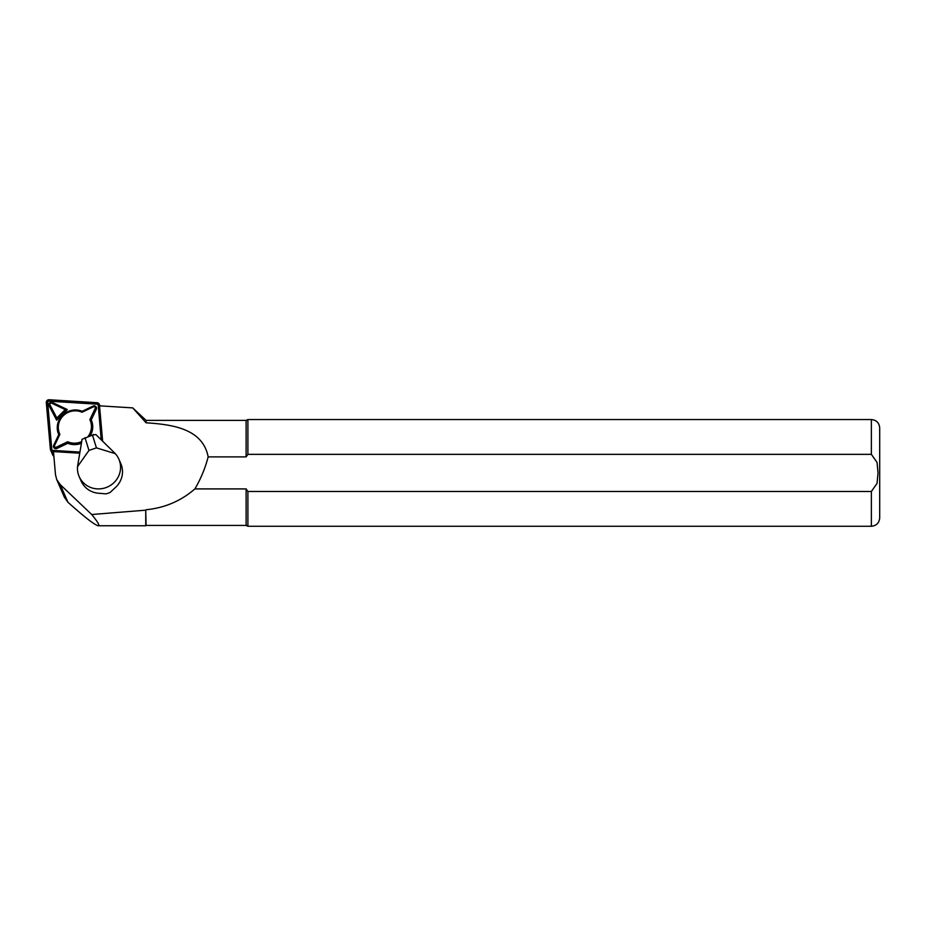 <?xml version="1.0" encoding="UTF-8"?>
<svg xmlns="http://www.w3.org/2000/svg" width="926" height="926" viewBox="0 0 926 926"><rect width="100%" height="100%" fill="white"/><g stroke="black" fill="none" stroke-linecap="round" stroke-linejoin="round"><path stroke-width="1.39" d="M64.415 497.274L67.934 502.262C84.544 517.113 94.626 524.938 98.168 525.748L98.364 525.76C99.95 525.632 97.739 521.894 91.72 514.52L60.283 484.657L56.718 479.564L55.491 474.702L53.465 451.575M98.364 525.76L145.741 525.76L145.741 510.168L91.72 514.52M146.077 422.8L146.077 420.381L132.742 407.891L146.077 422.8C172.63 424.513 202.771 428.761 208.165 456.888L246.108 456.888L246.108 420.381L146.077 420.381M146.077 509.751C164.747 507.899 181.01 500.954 194.888 488.916L246.108 488.916L246.108 525.424L146.077 525.424L145.741 510.168M194.888 488.916C200.803 478.858 205.225 468.186 208.165 456.888M246.108 488.916L247.902 491.475L871.366 491.475L877.061 483.384L878.033 472.908L877.061 462.433L871.366 454.342L247.902 454.342L246.108 456.888M247.902 454.342L871.366 454.342L871.366 419.547L247.902 419.547L247.902 454.342M246.108 525.424L247.902 526.257L247.902 491.475M871.366 491.475L871.366 526.257C876.424 525.771 879.202 522.993 879.7 517.923L879.7 427.893C879.202 422.823 876.424 420.045 871.366 419.547M79.138 476.508L81.06 480.918A21.68 20.916 -23.5 0 0 98.596 493.257L106.189 493.847L110.044 492.516L115.495 487.435A21.68 20.916 -23.5 0 0 120.82 463.648L118.898 459.238A21.68 20.916 -23.5 0 0 115.264 453.636L96.431 447.871L88.965 450.441L77.541 466.623A21.68 20.916 -23.5 0 0 79.138 476.508A21.68 20.916 -23.5 0 0 107.358 487.053A21.68 20.916 -23.5 0 0 118.898 459.238M98.862 405.785L132.742 407.891M77.599 466.044L82.078 439.271L92.473 435.127L95.829 434.537L114.87 453.208M85.018 437.697L88.965 450.441M92.473 435.127L96.431 447.871M102.636 441.204L99.464 405.009A2.662 2.57 -23.5 0 0 97.056 402.717L49.182 399.743A2.662 2.57 -23.5 0 0 46.3 402.613L50.374 449.237A2.662 2.57 -23.5 0 0 50.571 450.013L52.736 454.99A2.662 2.57 -23.5 0 0 53.87 456.205M50.571 450.013A2.662 2.57 -23.5 0 0 52.782 451.541L79.752 453.208M101.906 440.498L98.804 405.09A2.002 1.933 -23.5 0 0 96.998 403.366L49.124 400.391A2.002 1.933 -23.5 0 0 46.96 402.544L51.046 449.168A2.002 1.933 -23.5 0 0 52.84 450.893L79.856 452.571M92.635 435.104L93.619 434.931M67.309 409.547L56.648 420.173L49.113 405.854A2.5 2.419 156.5 0 1 52.469 402.509L67.309 409.547L65.237 409.616L51.81 403.25A1.331 1.285 -23.5 0 0 50.027 405.032L56.845 417.985L65.237 409.616M81.419 443.265A17.837 17.212 156.5 0 1 67.795 443.299L56.972 448.462A2.5 2.419 156.5 0 1 53.673 445.313L58.743 434.641A17.837 17.212 156.5 0 1 62.47 415.334A17.837 17.212 156.5 0 1 82.183 411.283L93.017 406.109A2.5 2.419 156.5 0 1 96.316 409.257L91.246 419.929A17.837 17.212 156.5 0 1 90.123 435.938M101.235 439.838L98.214 405.322A1.331 1.285 -23.5 0 0 97.01 404.164L49.136 401.19A1.331 1.285 -23.5 0 0 47.689 402.625L51.775 449.26A1.331 1.285 -23.5 0 0 52.979 450.406L79.937 452.085M87.877 436.713A16.668 16.089 -23.5 0 0 89.845 419.675L95.147 408.516A1.331 1.285 -23.5 0 0 93.387 406.838L82.067 412.244L82.183 411.283M82.067 412.244A16.668 16.089 -23.5 0 0 63.176 415.832A16.668 16.089 -23.5 0 0 59.901 434.34L58.743 434.641M59.901 434.34L54.599 445.487A1.331 1.285 -23.5 0 0 56.359 447.177L67.679 441.76L67.795 443.299M89.845 419.675L91.246 419.929M67.679 441.76A16.668 16.089 -23.5 0 0 81.696 441.575M56.845 417.985L56.648 420.173M93.179 435.012L93.341 434.398M67.934 502.262L60.283 484.657M99.464 405.009L99.823 405.843M52.782 451.541L53.627 453.474M98.804 405.09L98.214 405.322M96.998 403.366L97.01 404.164M49.124 400.391L49.136 401.19M46.96 402.544L47.689 402.625M51.046 449.168L51.775 449.26M93.387 406.838L93.017 406.109M95.147 408.516L96.316 409.257M54.599 445.487L53.673 445.313M56.359 447.177L56.972 448.462M51.81 403.25L52.469 402.509M50.027 405.032L49.113 405.854M56.729 479.587L64.554 497.609M871.366 526.257L247.902 526.257M246.108 420.381L247.902 419.547M99.973 405.854L99.267 404.234"/></g></svg>
